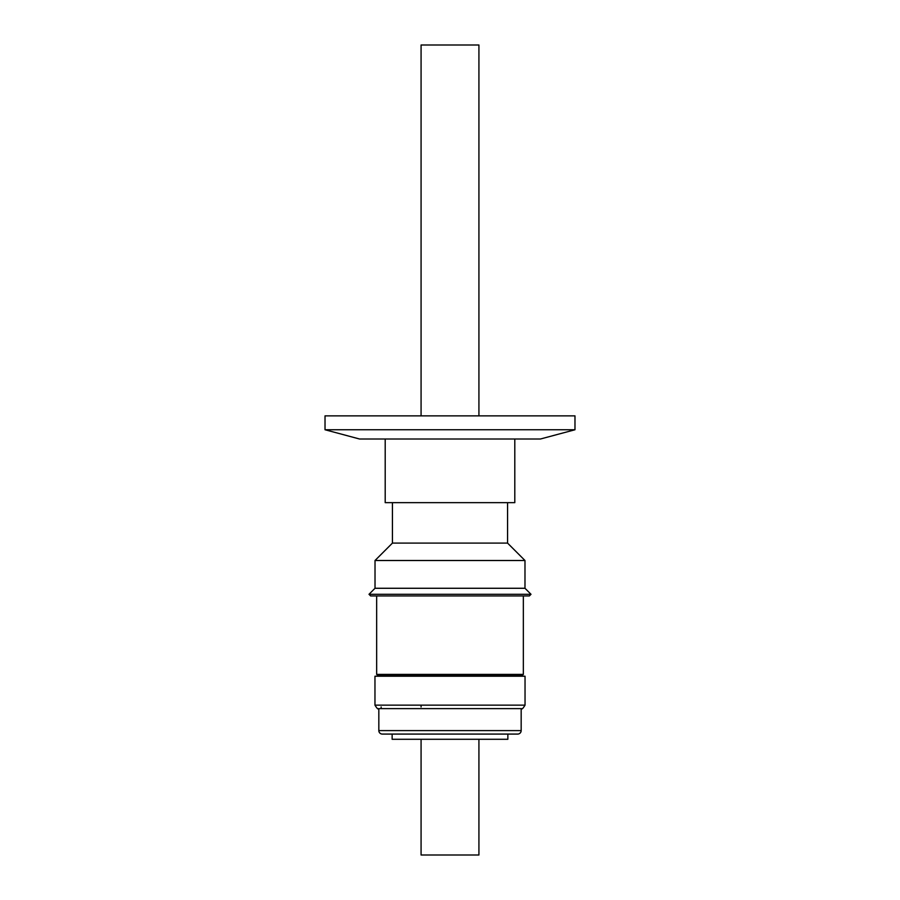 <?xml version="1.0" encoding="UTF-8"?>
<svg xmlns="http://www.w3.org/2000/svg" width="900" height="900" viewBox="0 0 900 900"><rect width="100%" height="100%" fill="white"/><g stroke="black" fill="none" stroke-linecap="round" stroke-linejoin="round"><path stroke-width="1.35" d="M385.2 439.009L385.2 502.65L514.8 502.65L514.8 439.009M392.434 502.65L392.434 543.094L507.566 543.094L524.981 560.509L524.981 588.274L531 594.293L369 594.293L375.019 588.274L524.981 588.274M392.434 543.094L375.019 560.509L524.981 560.509M369 594.293L370.631 595.935L529.369 595.935L531 594.293M376.661 595.935L376.661 674.393L523.339 674.393L523.339 595.935M376.661 674.393L377.674 675.383L522.326 675.383L523.339 674.393M377.674 675.383L377.674 676.226M522.326 675.383L522.326 676.226M525.038 676.226L374.963 676.226L374.963 705.15L525.038 705.15L525.038 676.226M381.15 706.972L381.105 708.626L518.85 708.626M450 708.626L521.168 708.626L521.168 730.609A3.476 3.476 0 0 1 517.691 734.074L382.309 734.074A3.476 3.476 0 0 1 378.832 730.609L521.168 730.609M392.141 734.074L507.859 734.074L507.859 739.283L392.141 739.283L392.141 734.074L382.309 734.074M421.076 739.283L421.076 855L478.924 855L478.924 739.283M478.924 415.868L478.924 45L421.076 45L421.076 415.868M540.428 439.009L359.572 439.009L325.024 429.75L574.976 429.75L540.428 439.009M574.976 429.75L574.976 415.868L325.024 415.868L325.024 429.75M378.832 730.609L378.832 708.626L446.186 708.626M511.515 734.074L508.32 734.074M506.43 734.074L467.314 734.074M459.911 734.074L453.6 734.074M507.566 502.65L507.566 543.094M525.038 705.15C523.046 708.379 521.899 709.538 521.572 708.626M421.076 706.972L421.076 705.15M375.019 560.509L375.019 588.274M374.963 705.15C376.954 708.379 378.101 709.538 378.428 708.626"/></g></svg>
